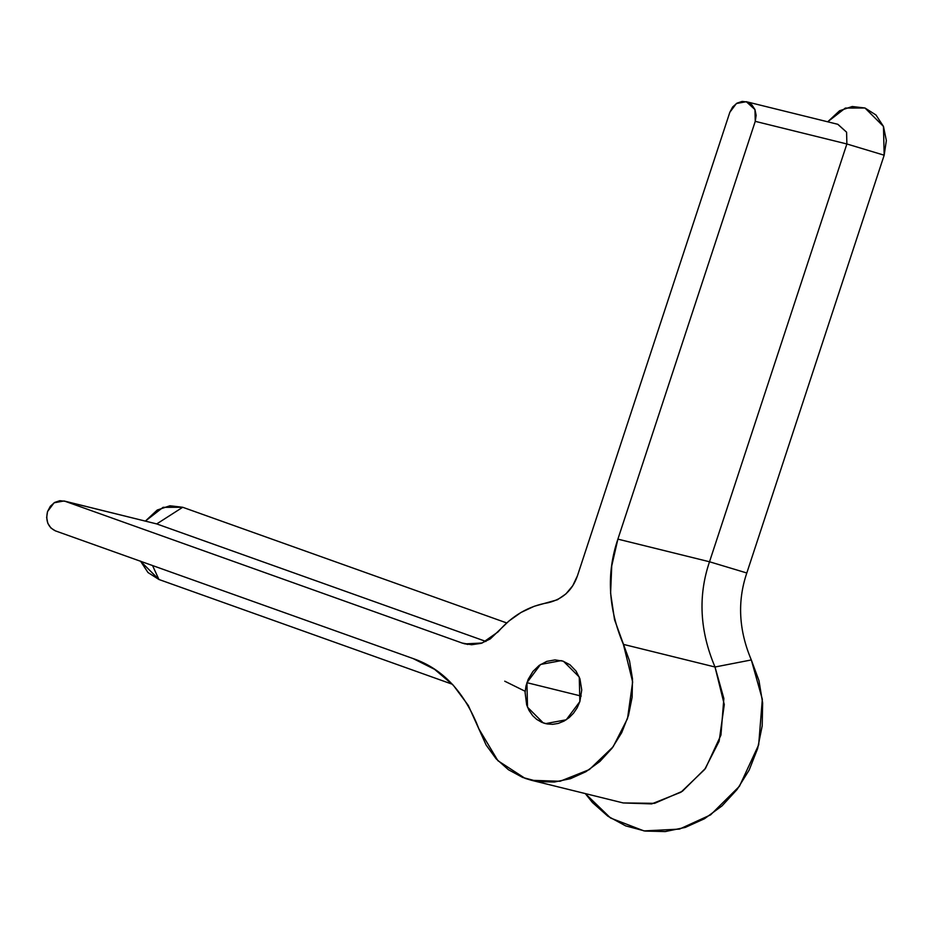 <?xml version="1.0" encoding="UTF-8"?>
<svg xmlns="http://www.w3.org/2000/svg" width="933" height="933" viewBox="0 0 933 933"><rect width="100%" height="100%" fill="white"/><g stroke="black" fill="none" stroke-linecap="round" stroke-linejoin="round"><path stroke-width="1.4" d="M531.612 780.326L623.232 802.951L651.7 803.896L680.973 792.21L704.765 769.387L719.133 741.21L724.288 704.578L715.016 667.002L623.396 644.376L632.656 681.953L627.512 718.585L613.144 746.762L589.353 769.585L560.08 781.271L531.612 780.326L525.046 778.344L497.919 760.722L478.956 729.023C464.762 692.239 442.825 668.751 413.121 658.57L55.385 530.865C48.038 527.192 45.425 520.742 47.548 511.541L54.079 502.805L63.98 500.963L156.732 523.926L63.98 500.963M504.741 681.195L525.174 691.295L504.741 681.195M837.752 124.287L846.593 132.194L846.872 143.974L709.512 561.771C697.919 595.919 699.75 631 715.016 667.002C699.75 631 697.919 595.919 709.512 561.771L617.891 539.146C606.298 573.294 608.129 608.374 623.396 644.376L715.016 667.002L751.322 659.946C738.738 630.195 737.222 601.214 746.808 572.99L884.169 155.205L883.469 126.422L864.996 108.006L845.356 108.065L827.699 121.803L839.572 110.747L852.214 106.514L864.996 108.006L875.97 114.992L883.469 126.422L886.35 140.533L884.169 155.205L846.872 143.974L755.252 121.348L617.891 539.134L709.512 561.771L846.872 143.974L846.593 132.194L837.904 124.322L746.283 101.697L754.972 109.569L755.252 121.348L846.872 143.974L884.169 155.205L746.808 572.99L709.512 561.771L746.808 572.99M156.732 523.926L182.705 507.272L156.732 523.926L485.93 641.449L156.732 523.926L65.112 501.301L462.162 643.047L467.865 644.458L462.162 643.047L464.984 643.898L482.209 643L498.035 631.909C512.054 615.71 528.708 605.995 547.986 602.765C562.646 599.289 572.465 590.297 577.434 575.813L729.839 112.275L736.382 103.528L746.283 101.697M462.162 643.047L65.112 501.301L59.875 500.694L54.697 502.421L50.37 506.234L47.548 511.541L46.65 517.547L47.828 523.32L50.895 527.996L55.385 530.865L413.121 658.57L434.58 669.334L453.24 685.172L468.261 705.383L486.116 745L496.076 758.751L508.438 769.725L522.69 777.457L538.213 781.609L554.377 782.029L570.495 778.682L585.901 771.708L599.954 761.421L612.048 748.219L621.693 732.685L628.48 715.448L632.131 697.231L632.481 678.804L629.53 660.937L614.544 619.745L610.602 593.201L611.733 565.923L617.891 539.134L755.252 121.348L756.138 115.342L754.972 109.569L751.893 104.893L747.403 102.035L742.178 101.417L737 103.155L732.662 106.968L729.839 112.275L577.434 575.813L572.757 585.726L565.899 593.924L557.409 599.767L534.212 606.287L521.034 612.456L508.847 621.086L490.245 638.942L481.183 643.338L471.562 644.738L462.162 643.047M579.86 701.581L577.13 707.879L573.527 713.197L569.258 717.547L564.068 721.081L558.284 723.413L552.721 724.311L547.076 723.95L541.781 722.34L536.592 719.308L532.696 715.681L529.046 710.456L526.678 704.928L525.092 692.461L526.025 685.848L528.148 679.434L532.918 671.468L539.134 665.439L546.761 661.38L555.018 659.911L562.914 661.124L569.935 664.751L576.058 671.084L579.941 678.827L581.737 689.988L579.86 701.581L579.265 677.031L563.52 661.334L561.165 660.634L540.545 664.471L526.923 682.676L527.518 707.214L543.263 722.923L545.618 723.623L566.238 719.786L579.86 701.581M581.212 696.088L526.923 682.676L581.212 696.088M182.705 507.272L163.065 507.342L145.396 521.069L157.269 510.013L169.911 505.779L182.705 507.272L506.712 622.941L182.705 507.272M140.556 561.269L158.948 579.498L152.546 565.55L158.948 579.498L452.353 684.251L158.948 579.498L147.974 572.512L140.475 561.083M751.322 659.946L758.972 680.612L762.634 702.899L762.191 725.874L757.619 748.593L749.152 770.075L737.117 789.458L722.014 805.902L704.497 818.731L685.277 827.419L665.171 831.583L645.018 831.058L625.646 825.868L607.884 816.223L592.467 802.543L585.283 793.575L610.579 818.043L643.992 830.906L679.469 829.11L710.596 814.871L739.449 786.262L758.669 744.849L762.331 699.249L751.322 659.946L715.016 667.002L723.856 698.514L720.941 735.087L705.535 768.314L682.385 791.266L654.604 803.336L623.174 802.94"/></g></svg>

